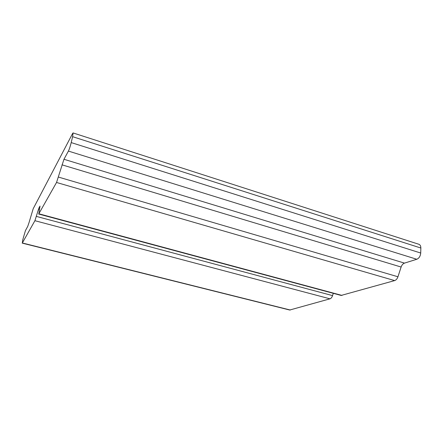 <?xml version="1.0" encoding="UTF-8"?>
<svg xmlns="http://www.w3.org/2000/svg" width="443" height="443" viewBox="0 0 443 443"><rect width="100%" height="100%" fill="white"/><g stroke="black" fill="none" stroke-linecap="round" stroke-linejoin="round"><path stroke-width="0.66" d="M29.039 222.58L27.732 226.395L25.439 230.609L22.776 239.763L22.327 242.974L34.919 220.703L38.851 208.193L40.025 206.056L38.84 213.775L56.538 182.472L63.964 159.281L68.41 151.085C69.335 149.186 70.265 146.356 71.207 142.591L72.608 136.688L73.062 132.933L72.591 133.52L33.203 208.714L29.039 222.58M341.132 295.437L394.647 280.591C396.114 280.087 397.21 278.813 397.947 276.775L401.12 267.035C401.851 264.992 402.969 263.685 404.476 263.12L416.797 259.266C419.1 258.241 420.413 256.165 420.723 253.036L420.85 248.019C420.833 246.003 420.158 244.746 418.818 244.259L73.084 132.939M333.291 293.321L332.555 295.614L36.415 216.417M289.711 310.028L330.002 298.826C331.093 298.438 331.945 297.369 332.555 295.614M420.85 248.019L72.608 136.688M420.723 253.036L71.207 142.591M416.797 259.266L68.41 151.085M404.476 263.12L63.964 159.281M401.12 267.035L61.981 164.829M397.947 276.775L58.47 177.084M394.647 280.591L56.538 182.472M342.029 295.431L38.84 213.775M39.632 208.404L38.851 208.193M39.283 209.899L38.347 209.644M330.002 298.826L34.919 220.703M290.298 310.022L22.327 242.974M341.221 295.459L38.624 214.019M289.772 310.045L22.2 243.124"/></g></svg>
